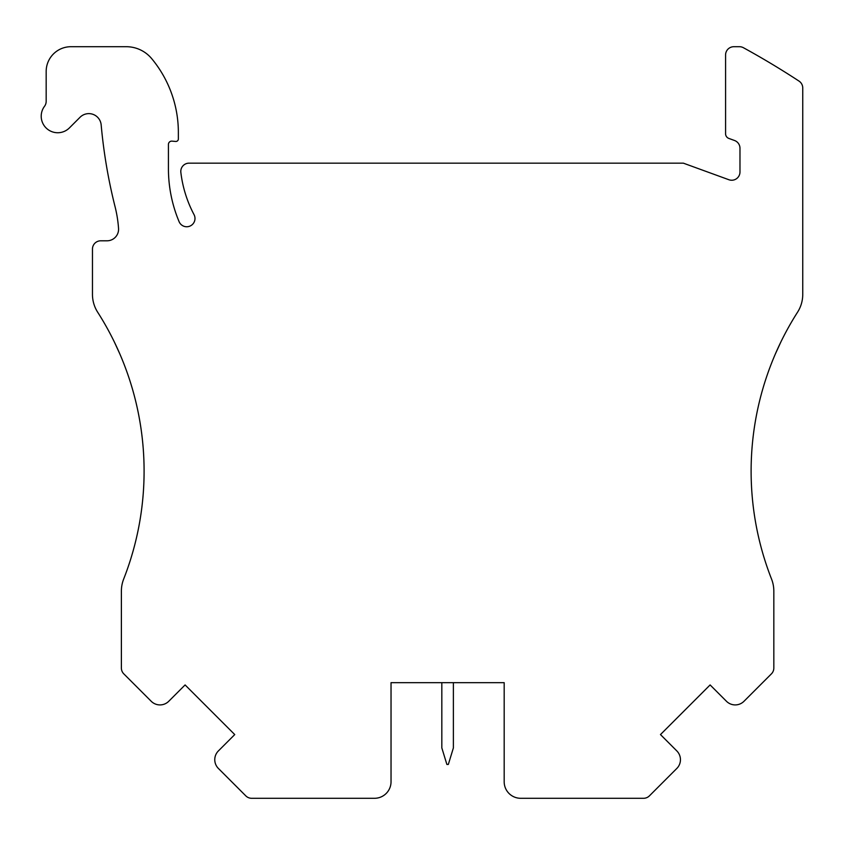 <?xml version="1.0" encoding="UTF-8"?>
<svg xmlns="http://www.w3.org/2000/svg" width="845" height="845" viewBox="0 0 845 845"><rect width="100%" height="100%" fill="white"/><g stroke="black" fill="none" stroke-linecap="round" stroke-linejoin="round"><path stroke-width="1.27" d="M114.424 342.14L119.705 353.654L114.424 342.14M121.384 599.813L121.384 591.141A33.039 33.039 0 0 1 123.666 579.068A295.264 295.264 0 0 0 119.705 353.654M453.385 682.665L453.385 747.909L448.336 764.429L446.878 764.429L441.829 747.909L441.829 682.665M773.83 599.813L773.83 591.141A33.039 33.039 0 0 0 771.548 579.068A295.264 295.264 0 0 1 797.553 312.196A33.039 33.039 0 0 0 802.75 294.409L802.75 88.007A8.26 8.26 0 0 0 799.021 81.099A825.914 825.914 0 0 0 743.42 47.721A8.26 8.26 0 0 0 739.449 46.707L733.84 46.707A8.26 8.26 0 0 0 725.58 54.967L725.58 133.763A4.954 4.954 0 0 0 728.844 138.422L734.548 140.502A8.26 8.26 0 0 1 739.977 148.266L739.977 171.979A8.26 8.26 0 0 1 728.897 179.742L683.362 163.159L189.048 163.159A8.26 8.26 0 0 0 180.851 172.391A120.581 120.581 0 0 0 194.033 214.63A8.26 8.26 0 0 1 190.59 225.795A8.26 8.26 0 0 1 179.108 221.696M780.791 342.14L775.509 353.654L780.791 342.14M123.666 579.068A295.264 295.264 0 0 0 97.661 312.196A33.039 33.039 0 0 1 92.464 294.409L92.464 249.053A8.26 8.26 0 0 1 100.724 240.804L107.009 240.804A11.566 11.566 0 0 0 118.543 228.425A123.888 123.888 0 0 0 115.089 206.814A530.237 530.237 0 0 1 101.168 124.891A12.39 12.39 0 0 0 80.074 117.244L69.406 127.912A16.52 16.52 0 0 1 46.908 128.704A16.52 16.52 0 0 1 44.51 106.312A8.26 8.26 0 0 0 46.169 101.358L46.169 71.487A24.78 24.78 0 0 1 70.948 46.707L126.285 46.707A33.039 33.039 0 0 1 151.699 58.643A115.628 115.628 0 0 1 178.358 132.496L178.358 138.981A2.482 2.482 0 0 1 175.665 141.453L172.021 141.136A3.306 3.306 0 0 0 168.43 144.421L168.43 168.63A137.101 137.101 0 0 0 179.256 222.034A137.101 137.101 0 0 0 179.425 222.362M121.384 591.141L121.384 668.025A8.26 8.26 0 0 0 123.803 673.866L151.223 701.287A12.39 12.39 0 0 0 168.746 701.287L185.097 684.936L234.741 734.58L218.39 750.93A12.39 12.39 0 0 0 218.39 768.443L245.81 795.874A8.26 8.26 0 0 0 251.652 798.293L374.515 798.293A16.52 16.52 0 0 0 391.034 781.773L391.034 682.665L504.18 682.665L504.18 781.773A16.52 16.52 0 0 0 520.7 798.293L643.563 798.293A8.26 8.26 0 0 0 649.404 795.874L676.824 768.443A12.39 12.39 0 0 0 676.824 750.93L660.473 734.58L710.117 684.936L726.468 701.287A12.39 12.39 0 0 0 743.991 701.287L771.411 673.866A8.26 8.26 0 0 0 773.83 668.025L773.83 591.141"/></g></svg>
